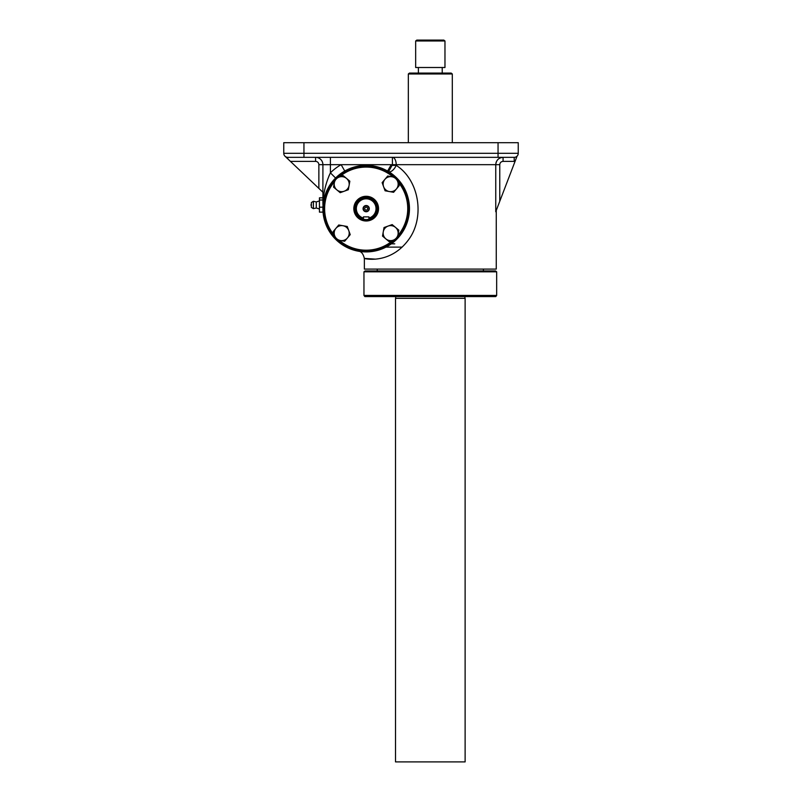 <?xml version="1.0" encoding="UTF-8"?>
<svg xmlns="http://www.w3.org/2000/svg" width="802" height="802" viewBox="0 0 802 802"><rect width="100%" height="100%" fill="white"/><g stroke="black" fill="none" stroke-linecap="round" stroke-linejoin="round"><path stroke-width="1.2" d="M395.506 761.9L465.12 761.9L465.12 298.344L395.506 298.344L395.506 761.9M334.514 181.723A41.554 41.554 0 0 0 334.665 235.738M339.266 240.309A41.554 41.554 0 0 0 393.271 240.149M394.734 239.618A42.135 42.135 0 0 1 338.163 240.109M335.196 237.202A42.135 42.135 0 0 1 334.705 180.62M357.441 199.909A12.351 12.351 0 0 1 374.915 199.909A12.351 12.351 0 0 1 374.915 217.372A12.351 12.351 0 0 1 357.441 217.372A12.351 12.351 0 0 1 357.441 199.909M374.594 217.061A11.91 11.91 0 0 0 374.594 200.219A11.91 11.91 0 0 0 357.762 200.219A11.91 11.91 0 0 0 357.762 217.061A11.91 11.91 0 0 0 374.594 217.061M397.842 235.557A41.554 41.554 0 0 0 397.692 181.543M393.09 176.971A41.554 41.554 0 0 0 339.086 177.132M337.622 177.663A42.135 42.135 0 0 1 394.193 177.172M397.16 180.079A42.135 42.135 0 0 1 397.652 236.66M415.657 40.982L416.809 40.1L443.817 40.1L444.97 40.982L415.657 40.982L415.657 67.508L444.97 67.508L444.97 40.982M408.328 73.964L409.481 73.072L451.145 73.072L452.298 73.964L408.328 73.964L408.328 142.686M366.173 210.084A1.444 1.444 0 0 1 364.74 208.64A1.444 1.444 0 0 1 366.173 207.197A1.444 1.444 0 0 1 367.617 208.64A1.444 1.444 0 0 1 366.173 210.084M366.173 211.427A2.787 2.787 0 0 1 363.396 208.64A2.787 2.787 0 0 1 366.173 205.853A2.787 2.787 0 0 1 368.96 208.64A2.787 2.787 0 0 1 366.173 211.427M366.173 211.758A3.118 3.118 0 0 1 363.065 208.64A3.118 3.118 0 0 1 366.173 205.523A3.118 3.118 0 0 1 369.291 208.64A3.118 3.118 0 0 1 366.173 211.758M366.173 220.179A11.539 11.539 0 0 1 354.634 208.64A11.539 11.539 0 0 1 366.173 197.102A11.539 11.539 0 0 1 377.722 208.64A11.539 11.539 0 0 1 366.173 220.179M368.719 219.337A10.987 10.987 0 0 1 366.173 219.628L363.426 219.287A10.987 10.987 0 0 1 366.173 197.653A10.987 10.987 0 0 1 368.93 219.287L366.173 219.628A10.987 10.987 0 0 1 363.486 219.297M368.93 218.084A9.835 9.835 0 0 0 374.193 202.936A9.835 9.835 0 0 0 358.163 202.936A9.835 9.835 0 0 0 363.426 218.084L363.426 216.881L368.93 216.881L368.93 219.287A10.987 10.987 0 0 1 368.87 219.297M363.426 218.084L363.426 219.287M391.356 243.838L394.764 243.838M499.766 164.671L495.756 164.671C496.187 160.22 498.623 157.783 503.075 157.342L503.075 161.382C501.07 161.573 499.967 162.676 499.766 164.671L499.766 201.292L495.756 211.748L495.756 164.671L396.208 164.671L396.208 165.372C419.336 179.939 425.571 218.274 407.767 240.78C388.8 265.512 362.344 258.234 364.359 258.404L364.359 269.091L496.258 269.091L496.258 210.425M375.496 250.896L358.354 251.206M407.095 194.565A43.278 43.278 0 0 0 340.539 173.773A43.278 43.278 0 0 0 340.539 243.507A43.278 43.278 0 0 0 407.095 222.715C410.263 213.342 410.263 203.959 407.095 194.565L405.652 190.906M322.995 205.823L322.985 206.004A7.328 7.328 0 0 0 322.985 205.101A43.278 43.278 0 0 1 322.905 202.465L322.905 164.671A7.328 7.328 0 0 0 315.577 157.342A7.328 7.328 0 0 1 322.905 164.671L330.404 164.671L330.404 172.851L335.587 178.034M387.597 171.037L391.226 164.671A50.606 50.606 0 0 1 392.419 165.372L396.208 165.372A7.328 3.368 -58.8 0 1 388.619 171.638L392.419 164.671L341.131 164.671L344.76 171.037M358.544 251.237L358.404 251.206C361.201 251.307 363.186 253.703 364.359 258.404L375.496 259.136M290.434 161.382L318.865 188.41L318.865 164.671A3.288 3.288 0 0 0 315.577 161.382L290.434 161.382L287.798 158.876L287.798 157.342L514.202 157.342A4.04 4.04 0 0 0 517.059 156.159L515.074 161.332L517.059 156.159A4.04 4.04 0 0 0 518.242 153.302A4.04 4.04 0 0 1 514.202 157.342A4.04 4.04 0 0 0 518.242 153.302A4.04 4.04 0 0 1 514.202 157.342L514.202 161.382L503.075 161.382M287.798 157.342A4.04 4.04 0 0 1 283.758 153.302A4.04 4.04 0 0 0 287.798 157.342L295.667 157.342M503.075 157.342L500.659 157.753M500.278 157.904L499.014 158.575M497.902 159.488L496.989 160.6M496.318 161.864L495.957 162.966M303.948 142.686L303.948 153.302L283.758 153.302L283.758 142.686L518.242 142.686L518.242 153.302L498.052 153.302L498.052 142.686M330.384 172.901L328.84 176.239M322.985 206.004A7.328 7.328 0 0 0 322.985 205.101L323.096 202.465C323.537 192.29 325.973 182.415 330.404 172.851A50.606 50.606 0 0 1 341.131 164.671L330.404 164.671L330.404 157.342M287.798 158.876L285.091 156.3L287.798 158.876M322.905 192.249L318.865 188.41M499.766 201.292L515.074 161.332A8.08 8.08 0 0 1 514.202 161.382M283.758 153.302A4.04 4.04 0 0 0 285.091 156.3A4.04 4.04 0 0 1 283.758 153.302M322.905 197.823L319.437 197.823L319.437 212.129L322.905 212.129L323.096 202.465A7.328 3.429 -173 0 1 323.226 203.357M336.128 239.748L344.649 241.262L350.223 234.635L347.276 226.495L338.745 224.981L335.958 228.289L333.171 231.608L336.128 239.748M348.75 230.565A7.499 7.499 0 0 1 340.389 240.51A7.499 7.499 0 0 1 335.958 228.289A7.499 7.499 0 0 1 348.75 230.565M335.066 178.585L333.552 187.117L340.188 192.691L348.329 189.733L349.842 181.202L343.206 175.628L335.066 178.585M344.258 191.207A7.499 7.499 0 0 1 334.314 182.846A7.499 7.499 0 0 1 346.524 178.415A7.499 7.499 0 0 1 344.258 191.207M396.228 177.533L387.707 176.019L382.133 182.645L385.08 190.786L393.612 192.3L396.399 188.991L399.185 185.673L396.228 177.533M383.607 186.716A7.499 7.499 0 0 1 391.967 176.771A7.499 7.499 0 0 1 396.399 188.991A7.499 7.499 0 0 1 383.607 186.716M397.291 238.695L398.805 230.164L392.168 224.59L384.028 227.547L382.514 236.079L389.15 241.653L397.291 238.695M388.098 226.074A7.499 7.499 0 0 1 398.043 234.425A7.499 7.499 0 0 1 385.832 238.866A7.499 7.499 0 0 1 388.098 226.074M319.437 200.019L322.905 200.019M313.402 201.292L313.402 208.66L311.366 207.397L311.366 202.555L313.402 201.292L316.269 201.934L316.269 208.019L319.437 209.001M319.437 207.167L322.905 207.167M496.669 295.427L495.776 296.58L364.84 296.58L363.958 295.427L496.669 295.427L496.669 271.818L363.958 271.818L363.958 295.427M363.958 271.818L365.11 270.936L495.516 270.936L496.669 271.818M402.163 247.116L385.973 247.116M322.985 205.101A43.278 43.278 0 0 1 322.905 202.465M303.948 157.342L303.948 153.302L498.052 153.302L498.052 157.342M392.419 157.342A7.328 3.789 -90 0 1 396.208 164.671L392.419 164.671L392.419 157.342M315.577 157.342A7.328 7.328 0 0 1 322.905 164.671A7.328 7.328 0 0 0 315.577 157.342L315.577 161.382M318.865 164.671L322.905 164.671M395.687 298.344L395.687 296.58M464.929 298.344L464.929 296.58M418.393 67.508L418.393 73.072M452.298 73.964L452.298 142.686M442.223 67.508L442.223 73.072M316.269 208.019L313.402 208.66M311.366 203.939A1.734 1.734 0 0 0 311.366 206.014M316.269 201.934L319.437 200.951M377.231 269.091L377.231 270.936M483.395 269.091L483.395 270.936"/></g></svg>
